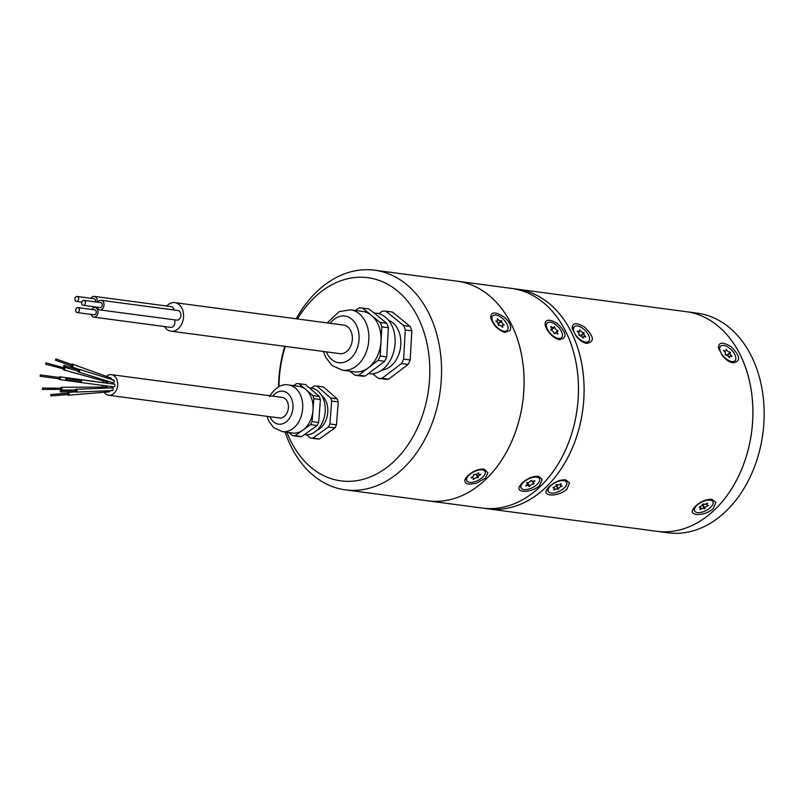 <?xml version="1.0" encoding="UTF-8"?>
<svg xmlns="http://www.w3.org/2000/svg" width="803" height="803" viewBox="0 0 803 803"><rect width="100%" height="100%" fill="white"/><g stroke="black" fill="none" stroke-linecap="round" stroke-linejoin="round"><path stroke-width="1.2" d="M296.207 318.791A110.794 80.912 97.6 0 1 374.65 270.199L457.158 281.18A110.794 80.912 97.6 0 1 457.178 281.18A110.794 80.912 97.6 0 1 522.522 360.567A110.794 80.912 97.6 0 1 486.728 478.458A110.794 80.912 97.6 0 1 427.939 500.841A110.794 80.912 97.6 0 1 427.929 500.841L482.312 508.078A110.794 80.912 97.6 0 0 541.102 485.695A110.784 80.912 97.6 0 1 508.821 505.699M521.99 483.155C527.451 478.257 532.951 475.988 538.502 476.35L542.256 479.421L539.626 485.504C531.646 493.172 515.335 493.082 519.551 486.327L521.99 483.155M482.121 290.415A110.784 80.912 97.6 0 1 486.728 478.458A110.794 80.912 97.6 0 0 522.502 360.567A110.794 80.912 97.6 0 0 457.158 281.18L511.551 288.428A110.794 80.912 97.6 0 1 511.571 288.428A110.794 80.912 97.6 0 1 576.895 367.804A110.794 80.912 97.6 0 1 541.102 485.695A110.794 80.912 97.6 0 1 482.332 508.078A110.794 80.912 97.6 0 1 482.322 508.078M557.443 323.549C566.868 332.904 567.48 338.274 559.279 339.669C554.04 338.204 549.734 334.449 546.351 328.407L545.056 324.703C545.197 319.122 549.322 318.741 557.443 323.549M520.374 484.992A10.248 4.788 153.2 0 0 520.555 486.759L521.167 487.983A10.248 4.788 153.2 0 0 532.479 487.632A10.248 4.788 153.2 0 0 539.465 478.739A10.248 4.788 153.2 0 0 532.68 477.424A10.248 4.788 153.2 0 0 523.375 482.442A10.248 4.788 153.2 0 0 521.167 487.983M539.465 478.739L538.853 477.524A10.248 4.788 153.2 0 0 537.287 476.219M529.619 486.247L528.976 486.407A2.77 1.295 153.2 0 0 528.936 485.905A2.77 1.295 153.2 0 0 525.875 485.996L525.674 485.725A2.77 1.295 153.2 0 0 527.21 483.516A2.77 1.295 153.2 0 0 526.577 483.105L527.019 482.673A2.77 1.295 153.2 0 0 531.024 480.475L531.666 480.314A2.77 1.295 153.2 0 0 531.706 480.826A2.77 1.295 153.2 0 0 534.758 480.726L534.959 480.997A2.77 1.295 153.2 0 0 533.433 483.205A2.77 1.295 153.2 0 0 534.055 483.617L533.614 484.048A2.77 1.295 153.2 0 0 529.619 486.247L527.782 482.623M527.35 482.673L529.257 486.447M532.178 481.188L533.614 484.048M558.175 339.398A10.248 5.109 45.5 0 0 560.635 338.575L561.588 337.631A10.248 5.109 45.5 0 0 558.055 326.741A10.248 5.109 45.5 0 0 547.224 323.007A10.248 5.109 45.5 0 0 547.465 329.401A10.248 5.109 45.5 0 0 554.662 336.979A10.248 5.109 45.5 0 0 561.588 337.631M547.224 323.007L546.271 323.95A10.248 5.109 45.5 0 0 545.398 326.128M551.059 330.414L551.571 330.204A2.77 1.385 45.5 0 0 551.581 330.324M554.14 333.355A2.77 1.385 45.5 0 0 554.682 333.536M558.095 333.998L557.824 334.219A2.77 1.385 45.5 0 0 554.953 333.265A2.77 1.385 45.5 0 0 554.722 333.807L554.16 333.476A2.77 1.385 45.5 0 0 551.029 330.133L550.748 329.571A2.77 1.385 45.5 0 0 551.45 329.35A2.77 1.385 45.5 0 0 550.717 326.65L550.988 326.43A2.77 1.385 45.5 0 0 553.859 327.373A2.77 1.385 45.5 0 0 554.09 326.841L554.652 327.172A2.77 1.385 45.5 0 0 557.784 330.515L558.065 331.077A2.77 1.385 45.5 0 0 557.362 331.298A2.77 1.385 45.5 0 0 558.095 333.998L557.864 334.229M551.29 329.903L554.652 327.172M555.064 333.185L557.784 330.515M536.514 297.652A110.784 80.912 97.6 0 1 541.122 485.695A110.794 80.912 97.6 0 0 576.915 367.814A110.794 80.912 97.6 0 0 511.571 288.428L517.182 289.17A110.794 80.912 -82.4 0 0 517.192 289.17L685.983 311.644A110.794 80.912 97.6 0 1 751.327 391.031A110.794 80.912 97.6 0 1 715.533 508.921A110.794 80.912 97.6 0 1 656.744 531.305A110.794 80.912 97.6 0 1 656.754 531.305A110.794 80.912 97.6 0 0 715.553 508.921A110.784 80.912 97.6 0 1 683.253 528.916M487.953 508.831A110.794 80.912 -82.4 0 0 546.753 486.447A110.794 80.912 -82.4 0 1 487.933 508.831A110.794 80.912 -82.4 0 0 487.953 508.831L668.016 532.801A110.794 80.912 -82.4 0 0 726.805 510.417A110.794 80.912 -82.4 0 0 751.166 355.669A110.794 80.912 -82.4 0 0 697.255 313.15L686.003 311.644A110.794 80.912 97.6 0 1 686.003 311.644A110.794 80.912 97.6 0 1 751.347 391.031A110.794 80.912 97.6 0 1 715.553 508.921A110.784 80.912 97.6 0 0 710.946 320.879M580.549 336.196L584.193 333.165A2.77 1.385 45.5 0 0 584.082 333.245A2.77 1.385 45.5 0 0 585.608 336.688L585.538 337.099A2.77 1.385 45.5 0 0 583.49 336.818A2.77 1.385 45.5 0 0 583.369 338.103L582.858 337.963A2.77 1.385 45.5 0 0 579.284 335.433L578.963 335.212A2.77 1.385 45.5 0 0 579.344 335.423M580.609 335.664A2.77 1.385 45.5 0 0 580.669 335.644L584.072 332.844M726.845 355.679L730.489 352.637A2.77 1.385 45.5 0 0 730.379 352.728A2.77 1.385 45.5 0 0 731.904 356.171L731.834 356.572A2.77 1.385 45.5 0 0 729.786 356.291A2.77 1.385 45.5 0 0 729.666 357.576L729.154 357.435A2.77 1.385 45.5 0 0 725.581 354.916L725.26 354.685A2.77 1.385 45.5 0 0 725.641 354.896M726.906 355.137A2.77 1.385 45.5 0 0 726.966 355.117L730.369 352.316M556.118 484.831L556.198 485.343M556.74 484.46A2.77 1.295 153.2 0 0 556.63 485.082L558.617 489.017L557.975 489.318A2.77 1.295 153.2 0 0 554.03 490.001L553.608 489.88A2.77 1.295 153.2 0 0 554.301 488.284A2.77 1.295 153.2 0 0 552.865 487.863L553.086 487.441A2.77 1.295 153.2 0 0 556.298 484.731L556.941 484.43A2.77 1.295 153.2 0 0 560.895 483.747L561.317 483.868A2.77 1.295 153.2 0 0 560.614 485.454A2.77 1.295 153.2 0 0 562.05 485.885L561.829 486.307A2.77 1.295 153.2 0 0 558.617 489.017M556.268 485.153L558.326 489.258M702.414 504.304L702.495 504.826M703.037 503.943A2.77 1.295 153.2 0 0 702.926 504.555L704.914 508.49L704.271 508.791A2.77 1.295 153.2 0 0 700.326 509.473L699.905 509.353A2.77 1.295 153.2 0 0 700.597 507.767A2.77 1.295 153.2 0 0 699.162 507.335L699.383 506.914A2.77 1.295 153.2 0 0 702.595 504.204L703.237 503.903A2.77 1.295 153.2 0 0 707.192 503.22L707.614 503.34A2.77 1.295 153.2 0 0 706.911 504.936A2.77 1.295 153.2 0 0 708.346 505.358L708.126 505.78A2.77 1.295 153.2 0 0 704.914 508.49M702.565 504.635L704.622 508.731M581.252 336.055L583.992 333.355M579.776 330.485L580.178 330.093A2.77 1.385 45.5 0 0 583.751 332.613M577.337 331.117L577.498 330.956A2.77 1.385 45.5 0 0 579.545 331.237A2.77 1.385 45.5 0 0 579.666 329.953L579.856 329.862M578.963 335.212L578.833 334.891A2.77 1.385 45.5 0 0 578.943 334.811A2.77 1.385 45.5 0 0 577.427 331.368L577.498 330.956M727.548 355.528L730.298 352.838M726.073 349.967L726.474 349.566A2.77 1.385 45.5 0 0 730.047 352.095M723.633 350.6L723.794 350.429A2.77 1.385 45.5 0 0 725.842 350.72A2.77 1.385 45.5 0 0 725.962 349.425L726.153 349.335M725.26 354.685L725.129 354.374A2.77 1.385 45.5 0 0 725.239 354.284A2.77 1.385 45.5 0 0 723.724 350.841L723.794 350.429M556.077 485.554L557.975 489.318M702.374 505.037L704.271 508.791M576.674 336.276A10.248 5.109 45.5 0 0 588.699 341.335A10.248 5.109 45.5 0 0 585.166 330.445A10.248 5.109 45.5 0 0 574.336 326.711A10.248 5.109 45.5 0 0 576.674 336.276M722.971 355.749A10.248 5.109 45.5 0 0 734.996 360.818A10.248 5.109 45.5 0 0 731.463 349.927A10.248 5.109 45.5 0 0 720.632 346.193A10.248 5.109 45.5 0 0 722.971 355.749M548.62 488.405A10.248 4.788 153.2 0 0 548.308 491.496A10.248 4.788 153.2 0 0 559.621 491.145A10.248 4.788 153.2 0 0 566.607 482.252A10.248 4.788 153.2 0 0 558.005 481.459A10.248 4.788 153.2 0 0 548.62 488.405M694.916 507.877A10.248 4.788 153.2 0 0 694.605 510.969A10.248 4.788 153.2 0 0 705.917 510.618A10.248 4.788 153.2 0 0 712.903 501.724A10.248 4.788 153.2 0 0 704.301 500.931A10.248 4.788 153.2 0 0 694.916 507.877M585.347 343.112A10.248 5.109 45.5 0 0 587.736 342.279L588.699 341.335M574.336 326.711L573.382 327.654A10.248 5.109 45.5 0 0 572.519 329.782M731.643 362.585A10.248 5.109 45.5 0 0 734.042 361.751L734.996 360.818M720.632 346.193L719.679 347.127A10.248 5.109 45.5 0 0 718.815 349.255M547.505 488.565A10.248 4.788 153.2 0 0 547.696 490.272L548.308 491.496M566.607 482.252L565.995 481.027A10.248 4.788 153.2 0 0 564.479 479.752M693.802 508.038A10.248 4.788 153.2 0 0 693.993 509.744L694.605 510.969M712.903 501.724L712.291 500.51A10.248 4.788 153.2 0 0 710.775 499.225M576.122 336.126L572.148 328.276C572.278 322.645 576.454 322.254 584.654 327.112C594.19 336.557 594.812 341.988 586.521 343.403C582.888 342.59 579.425 340.171 576.122 336.126M722.419 355.599L718.444 347.749C718.575 342.118 722.75 341.727 730.951 346.585C740.486 356.03 741.109 361.46 732.818 362.876C729.194 362.063 725.721 359.644 722.419 355.599M546.713 489.81L549.091 486.759C554.602 481.82 560.173 479.521 565.774 479.883L569.568 482.984L566.908 489.137C558.848 496.876 542.376 496.776 546.622 489.971L546.713 489.81M693.009 509.283L695.388 506.241C700.909 501.293 706.469 498.994 712.07 499.356L715.864 502.457L713.205 508.61C705.144 516.359 688.673 516.259 692.919 509.443L693.009 509.283M542.135 298.405A110.784 80.912 97.6 0 1 546.743 486.447A110.794 80.912 -82.4 0 0 582.546 368.557A110.794 80.912 -82.4 0 0 517.192 289.18A110.794 80.912 -82.4 0 1 582.526 368.557A110.794 80.912 -82.4 0 1 546.733 486.447A110.784 80.912 97.6 0 1 514.442 506.452M454.428 498.462A110.784 80.912 97.6 0 0 486.728 478.458A110.794 80.912 97.6 0 1 427.919 500.841L345.41 489.85A110.794 80.912 97.6 0 1 285.165 432.024M63.718 366.479A0.693 0.552 107.4 0 1 64.411 365.395A0.693 0.552 107.4 0 1 63.999 366.71A0.693 0.552 107.4 0 1 63.718 366.479M60.426 390.76A0.693 0.552 87.7 0 1 61.329 391.272A0.693 0.552 87.7 0 1 60.265 391.543A0.693 0.552 87.7 0 1 60.426 390.76M42.689 388.311L42.348 389.445L42.689 388.311M45.992 364.03L45.962 362.836L45.992 364.03M55.537 360.226L55.929 358.901L55.537 360.226M40.672 375.663L40.15 376.286L40.331 374.921L40.672 375.663M50.87 394.564L50.91 395.939L50.87 394.564M65.746 379.126A0.693 0.572 97.5 0 1 66.87 379.277A0.693 0.572 97.5 0 1 65.746 379.126M81.745 302.992A2.489 1.817 -82.4 0 0 83.251 305.321A2.489 1.817 -82.4 0 0 85.389 303.092A2.489 1.817 -82.4 0 0 83.913 300.382A2.489 1.817 -82.4 0 0 81.745 302.992M74.95 299.077A2.489 1.817 -82.4 0 0 76.456 301.406A2.489 1.817 -82.4 0 0 78.594 299.178A2.489 1.817 -82.4 0 0 77.118 296.468A2.489 1.817 -82.4 0 0 74.95 299.077M75.723 310.229A2.489 1.817 -82.4 0 0 77.229 312.558A2.489 1.817 -82.4 0 0 79.367 310.319A2.489 1.817 -82.4 0 0 77.891 307.609A2.489 1.817 -82.4 0 0 75.723 310.229M64.411 365.395L78.885 369.922A0.693 0.552 107.4 0 1 78.473 371.247L63.999 366.71M75.592 390.158A0.693 0.552 87.7 0 1 76.496 390.67A0.693 0.552 87.7 0 1 75.974 391.382L60.807 391.984M42.338 388.06L61.61 388.22L61.269 389.355L42.348 389.445M45.962 362.836L64.18 367.894L64.21 369.079L45.59 364.171M55.929 358.901L72.14 364.753L71.738 366.078L55.467 360.206M40.331 374.921L59.683 377.51L60.014 378.253L59.502 378.875L40.15 376.286M50.79 394.564L68.064 393.159L68.094 394.534L50.91 395.939M66.398 378.514L80.441 380.371A0.693 0.572 97.5 0 1 80.26 381.746L66.217 379.889M83.251 305.321L100.134 307.569A2.489 1.817 -82.4 0 0 102.262 305.341A2.489 1.817 -82.4 0 0 100.787 302.631L83.913 300.382M95.376 301.908A2.489 1.817 -82.4 0 0 94.001 298.716L77.118 296.468M77.229 312.558L94.112 314.796A2.489 1.817 -82.4 0 0 96.25 312.568A2.489 1.817 -82.4 0 0 94.774 309.858L77.891 307.609M77.971 369.641A1.385 1.104 107.4 0 1 79.256 371.659A1.385 1.104 107.4 0 1 77.56 370.966M74.97 390.037A1.385 1.094 87.7 0 1 77.038 390.84A1.385 1.094 87.7 0 1 75.02 391.422M60.486 387.979A1.385 0.903 89.7 0 1 61.841 389.736A1.385 0.903 89.7 0 1 60.486 389.365M63.427 367.684A1.385 0.903 105.5 0 1 64.892 368.687A1.385 0.903 105.5 0 1 63.056 369.019M71.326 364.462A1.385 1.004 109.9 0 1 72.902 365.546A1.385 1.004 109.9 0 1 70.855 365.766M58.94 377.41A1.385 0.863 97.6 0 1 59.773 376.818A1.385 0.863 97.6 0 1 60.446 378.313A1.385 0.863 97.6 0 1 59.412 379.568A1.385 0.863 97.6 0 1 58.76 378.775M59.773 376.818L106.247 383.041A1.385 0.863 97.6 0 1 106.458 383.111M67.121 393.219A1.385 1.004 85.3 0 1 69.048 393.982A1.385 1.004 85.3 0 1 67.231 394.604M79.467 380.241A1.385 1.144 97.5 0 1 81.484 381.214A1.385 1.144 97.5 0 1 79.286 381.616M80.531 379.689A1.385 1.144 97.5 0 1 80.541 379.689L114.267 384.145C115.341 385.229 115.22 386.143 113.896 386.885L80.17 382.429M97.123 307.168A4.848 3.543 -82.4 0 0 99.823 309.908A4.848 3.543 -82.4 0 0 103.968 305.562A4.848 3.543 -82.4 0 0 101.098 300.292A4.848 3.543 -82.4 0 0 97.775 302.229M97.093 302.139A4.848 3.543 -82.4 0 0 94.312 296.377A4.848 3.543 -82.4 0 0 90.99 298.314M91.1 314.405A4.848 3.543 -82.4 0 0 93.8 317.135A4.848 3.543 -82.4 0 0 97.946 312.799A4.848 3.543 -82.4 0 0 95.085 307.529A4.848 3.543 -82.4 0 0 91.763 309.456M112.862 380.401C114.247 380.07 114.638 380.783 114.006 382.539A1.385 1.104 107.4 0 1 113.022 382.79L78.262 371.909M75.894 389.304L112.32 387.849A1.385 1.094 87.7 0 1 113.223 388.361C113.353 390.228 112.791 390.81 111.537 390.107M61.259 387.277L106.709 387.066A1.385 0.903 89.7 0 1 107.572 388.04M108.465 381.365A1.385 0.903 105.5 0 1 107.391 382.027L63.628 369.892M72.37 364.11L111.155 378.123L111.828 379.518M110.312 390.71L109.298 391.844L68.155 395.227M99.823 309.908L176.72 320.136A4.848 3.543 -82.4 0 0 180.866 315.8A4.848 3.543 -82.4 0 0 177.995 310.53L101.098 300.292M174.05 310.008A4.848 3.543 -82.4 0 0 171.21 306.616L94.312 296.377M93.8 317.135L170.698 327.373A4.848 3.543 -82.4 0 0 174.251 325.024A4.848 3.543 -82.4 0 0 174.442 319.835M102.804 382.579A10.389 7.588 97.6 0 1 103.316 380.893M106.347 376.386A10.389 7.588 97.6 0 1 111.446 374.67A10.389 7.588 97.6 0 1 117.589 385.962A10.389 7.588 97.6 0 1 108.706 395.257A10.389 7.588 97.6 0 1 104.229 392.265M102.483 387.086A10.389 7.588 97.6 0 1 102.433 385.37M164.555 326.55A14.404 10.519 -82.4 0 0 171.069 331.187A14.404 10.519 -82.4 0 0 183.405 318.299A14.404 10.519 -82.4 0 0 174.873 302.641A14.404 10.519 -82.4 0 0 167.235 305.541A14.404 10.519 -82.4 0 0 166.763 306.023M108.706 395.257L279.384 417.982A10.389 7.588 -82.4 0 0 288.277 408.687A10.389 7.588 -82.4 0 0 282.124 397.385L111.446 374.67M171.069 331.187L339.88 353.661A14.404 10.519 -82.4 0 0 352.206 340.773A14.404 10.519 -82.4 0 0 343.674 325.105L174.873 302.641M282.335 431.643L292.653 433.018A23.548 17.194 -82.4 0 0 301.938 430.809A23.548 17.194 -82.4 0 0 303.685 429.565A23.548 17.194 -82.4 0 0 312.869 411.447A23.548 17.194 -82.4 0 0 313.06 408.857A23.548 17.194 -82.4 0 0 306.676 390.308A23.548 17.194 -82.4 0 0 305.13 388.973A23.548 17.194 -82.4 0 0 298.867 386.343L288.548 384.968A23.548 17.194 97.6 0 1 302.58 402.945A23.548 17.194 97.6 0 1 293.376 428.19A23.548 17.194 97.6 0 1 282.335 431.643L273.562 427.557L268.734 421.013L267.078 416.345M342.449 370.213L354.635 371.839A30.474 22.253 -82.4 0 0 368.025 368.055A30.474 22.253 -82.4 0 0 368.687 367.543A30.474 22.253 -82.4 0 0 380.983 341.907A30.474 22.253 -82.4 0 0 381.044 340.914A30.474 22.253 -82.4 0 0 371.317 315.248A30.474 22.253 -82.4 0 0 362.675 311.434L350.489 309.807A30.474 22.253 97.6 0 1 368.667 333.235A30.474 22.253 97.6 0 1 356.502 365.927A30.474 22.253 97.6 0 1 342.449 370.213L331.98 365.495L325.616 357.225L323.458 351.473M292.473 435.648A26.178 19.121 -82.4 0 0 295.082 435.718L301.647 436.591A26.178 19.121 97.6 0 1 299.037 436.521L292.473 435.648L288.839 432.516M301.938 430.809L295.082 435.718M317.115 425.53L310.55 424.657A26.178 19.121 -82.4 0 0 312.086 421.615L318.65 422.488A26.178 19.121 97.6 0 1 317.115 425.53L301.647 436.591M312.869 411.447L312.086 421.615M310.55 424.657L303.685 429.565M320.407 399.563L313.843 398.689A26.178 19.121 -82.4 0 0 312.769 395.578L319.333 396.451A26.178 19.121 97.6 0 1 320.407 399.563L318.65 422.488M306.676 390.308L312.769 395.578M313.843 398.689L313.06 408.857M311.694 389.846L313.24 391.191A23.548 17.194 -82.4 0 0 311.694 389.846L305.612 384.587L299.047 383.714A26.178 19.121 -82.4 0 0 296.437 383.643L293.637 385.651M299.047 383.714L305.13 388.973M354.886 375.212A33.796 24.682 -82.4 0 0 358.66 375.172L365.224 376.045A33.796 24.682 97.6 0 1 361.45 376.085L354.886 375.212L349.947 371.207M368.025 368.055L358.66 375.172M384.627 361.3L378.062 360.427A33.796 24.682 -82.4 0 0 380.19 355.98L386.755 356.853A33.796 24.682 97.6 0 1 384.627 361.3L365.224 376.045M380.983 341.907L380.19 355.98M378.062 360.427L368.687 367.543M388.391 327.724L381.826 326.851A33.796 24.682 -82.4 0 0 380.19 322.435L386.755 323.308A33.796 24.682 97.6 0 1 388.391 327.724L386.755 356.853M386.755 323.308L368.999 308.934L362.434 308.061L380.19 322.435M381.826 326.851L381.044 340.914M362.434 308.061A33.796 24.682 -82.4 0 0 358.66 308.091L355.528 310.48M313.24 391.191L319.333 396.451M308.503 431.683A23.548 17.194 -82.4 0 0 310.249 430.438M319.433 412.32A23.548 17.194 -82.4 0 0 319.624 409.731M374.589 368.928A30.474 22.253 -82.4 0 0 375.252 368.416M387.548 342.781A30.474 22.253 -82.4 0 0 387.608 341.787M304.447 434.594L304.839 434.644A23.548 17.194 -82.4 0 0 325.054 413.063A23.548 17.194 -82.4 0 0 311.052 387.969L309.235 387.729M368.356 373.666L368.707 373.706A30.474 22.253 -82.4 0 0 395.046 343.784A30.474 22.253 -82.4 0 0 376.748 313.3L373.937 312.929M498.041 324.201L498.603 324.111A2.77 1.385 45.5 0 0 498.763 325.506M498.282 323.92L501.684 321.08A2.77 1.385 45.5 0 0 503.993 324.713L504.083 325.215A2.77 1.385 45.5 0 0 502.678 325.265A2.77 1.385 45.5 0 0 502.849 327.192L502.417 327.222A2.77 1.385 45.5 0 0 498.914 325.516A2.77 1.385 45.5 0 0 498.874 325.556L498.342 325.085A2.77 1.385 45.5 0 0 496.043 321.451L495.943 320.949A2.77 1.385 45.5 0 0 497.358 320.899A2.77 1.385 45.5 0 0 497.187 318.972L497.609 318.942A2.77 1.385 45.5 0 0 501.122 320.648A2.77 1.385 45.5 0 0 501.162 320.608L501.684 321.08M498.181 323.679L501.474 320.758M316.713 430.468A19.392 14.163 -82.4 0 0 325.135 422.037A19.392 14.163 -82.4 0 0 321.421 395.096M381.897 370.063A25.485 18.61 -82.4 0 0 397.585 357.285A25.485 18.61 -82.4 0 0 388.522 320.267M498.131 323.579L501.072 320.688M471.19 477.574A2.77 1.295 153.2 0 0 473.609 474.934A2.77 1.295 153.2 0 0 473.479 474.764L474.061 474.382A2.77 1.295 153.2 0 0 478.257 472.937L478.799 472.927A2.77 1.295 153.2 0 0 478.558 474.021A2.77 1.295 153.2 0 0 480.706 474.292L480.666 474.673A2.77 1.295 153.2 0 0 478.247 477.313A2.77 1.295 153.2 0 0 478.377 477.484L477.795 477.865A2.77 1.295 153.2 0 0 473.599 479.311L473.057 479.311A2.77 1.295 153.2 0 0 473.298 478.217A2.77 1.295 153.2 0 0 471.15 477.946L471.19 477.574M473.328 478.769L473.599 479.311M476.008 474.322L477.795 477.865M476.38 474.192L478.166 477.735M311.444 388.02L314.254 386.012A26.178 19.121 97.6 0 1 316.864 386.082L330.585 397.947A26.178 19.121 97.6 0 1 331.659 401.058L329.913 423.984A26.178 19.121 97.6 0 1 328.367 427.025L312.899 438.097A26.178 19.121 97.6 0 1 310.289 438.026L306.505 434.754M378.815 313.712L382.108 311.213A33.796 24.682 97.6 0 1 385.882 311.183L403.638 325.556A33.796 24.682 97.6 0 1 405.274 329.973L403.638 359.102A33.796 24.682 97.6 0 1 401.5 363.548L382.098 378.293A33.796 24.682 97.6 0 1 378.323 378.333L372.672 373.746M502.788 318.671A10.248 5.109 45.5 0 0 492.831 315.77A10.248 5.109 45.5 0 0 496.364 326.66A10.248 5.109 45.5 0 0 507.195 330.394A10.248 5.109 45.5 0 0 502.788 318.671M485.313 472.887A10.248 4.788 153.2 0 0 485.072 471.502A10.248 4.788 153.2 0 0 473.77 471.853A10.248 4.788 153.2 0 0 466.774 480.746A10.248 4.788 153.2 0 0 476.761 481.007A10.248 4.788 153.2 0 0 485.313 472.887M328.367 427.025L334.931 427.899L319.464 438.97L312.899 438.097M331.659 401.058L338.224 401.932L336.477 424.857L329.913 423.984M336.477 424.857A26.178 19.121 97.6 0 1 334.931 427.899M316.864 386.082L323.428 386.956L337.15 398.82L330.585 397.947M337.15 398.82A26.178 19.121 97.6 0 1 338.224 401.932M310.289 438.026L316.854 438.9A26.178 19.121 97.6 0 0 319.464 438.97M401.5 363.548L408.065 364.421L388.662 379.167L382.098 378.293M405.274 329.973L411.839 330.846L410.203 359.975L403.638 359.102M410.203 359.975A33.796 24.682 97.6 0 1 408.065 364.421M385.882 311.183L392.446 312.056L410.203 326.43L403.638 325.556M410.203 326.43A33.796 24.682 97.6 0 1 411.839 330.846M378.323 378.333L384.888 379.207A33.796 24.682 97.6 0 0 388.662 379.167M492.831 315.77L491.878 316.713A10.248 5.109 45.5 0 0 491.004 318.891M503.782 332.161A10.248 5.109 45.5 0 0 506.241 331.338L507.195 330.394M485.072 471.502L484.46 470.277A10.248 4.788 153.2 0 0 482.894 468.982M465.981 477.755A10.248 4.788 153.2 0 0 466.162 479.521L466.774 480.746M286.902 432.255A102.483 74.85 -82.4 0 0 391.713 463.472A102.483 74.85 -82.4 0 0 417.791 317.024A102.483 74.85 -82.4 0 0 297.491 318.962M285.276 346.394A102.483 74.85 -82.4 0 0 278.992 386.634M504.033 317.034C509.654 321.852 511.702 326.309 510.176 330.424L504.896 332.432C497.709 329.862 492.972 324.874 490.663 317.466C490.974 311.624 495.431 311.484 504.033 317.034M487.953 472.837L485.233 478.257L476.801 483.045C467.727 485.243 463.843 483.928 465.158 479.09L467.597 475.908C473.057 471.02 478.558 468.751 484.119 469.103L487.953 472.837M374.65 270.199A110.794 80.912 97.6 0 1 428.561 312.728A110.794 80.912 97.6 0 1 404.2 467.476A110.794 80.912 97.6 0 1 345.41 489.85M278.521 386.875A110.794 80.912 97.6 0 1 284.744 346.324M269.989 416.727A16.622 12.135 -82.4 0 0 287.333 420.842A16.622 12.135 -82.4 0 0 290.545 396.702A16.622 12.135 -82.4 0 0 272.729 396.14M326.399 351.865A23.548 17.194 -82.4 0 0 351.021 358.108A23.548 17.194 -82.4 0 0 355.599 323.729A23.548 17.194 -82.4 0 0 330.194 323.318M527.31 482.683L528.936 485.905M526.828 482.784L527.21 483.516M531.435 480.284L531.706 480.826M532.449 481.258L533.433 483.205M554.441 333.767L554.953 333.265M550.848 329.943L551.45 329.35M551.049 330.143L553.859 327.373M555.586 333.044L557.362 331.298M581.242 336.045L584.082 333.245M578.411 332.352L579.545 331.237M582.677 337.621L583.49 336.818M727.538 355.518L730.379 352.728M724.707 351.824L725.842 350.72M728.973 357.094L729.786 356.291M560.032 484.289L560.614 485.454M553.769 487.23L554.301 488.284M706.329 503.772L706.911 504.936M700.065 506.713L700.597 507.767M487.933 508.831L482.332 508.078M75.914 389.997L60.747 390.609M81.876 302.129L76.456 301.406M79.085 369.26L113.755 380.12M76.004 392.075L112.34 390.619M61.269 390.047L74.99 389.987M64.37 367.222L75.321 370.263M71.427 366.71L78.523 369.27M59.412 379.568L79.788 382.288M67.924 392.466L75.362 391.854M95.085 307.529L97.364 307.83M288.548 384.968C281.743 383.563 275.349 387.447 269.356 396.622M350.489 309.807L339.157 311.624L327.253 322.926M501.614 326.309L502.678 325.265M498.131 323.589L501.122 320.648M496.505 321.732L497.358 320.899M472.586 476.801L473.298 478.217M476.621 474.081L478.247 477.313M478.086 473.108L478.558 474.021"/></g></svg>
